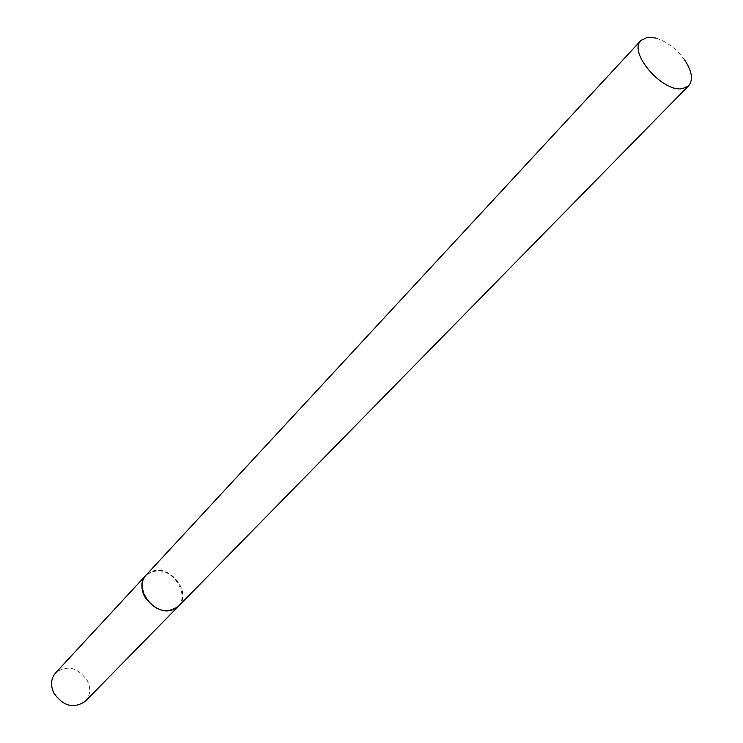 <?xml version="1.0" encoding="UTF-8"?>
<svg xmlns="http://www.w3.org/2000/svg" width="743" height="743" viewBox="0 0 743 743"><rect width="100%" height="100%" fill="white"/><g stroke="black" fill="none" stroke-linecap="round" stroke-linejoin="round"><path stroke-width="0.56" stroke-dasharray="3.71 2.79" d="M85.352 701.225C90.358 695.467 91.036 688.631 87.395 680.709C77.792 667.279 67.195 664.679 55.614 672.889M178.459 606.242C183.484 600.316 183.948 593.137 179.843 584.704C169.293 570.252 157.99 567.104 145.953 575.277M684.582 59.849C676.409 48.769 666.787 41.497 655.735 38.032M178.561 606.139C192.521 593.406 170.472 564.141 152.343 571.191L146.046 575.175M172.422 609.539C194.87 602.675 173.908 563.649 152.352 571.785C129.468 578.063 150.578 618.195 172.422 609.539"/><path stroke-width="1.11" d="M145.953 575.277L55.614 672.889C50.905 678.545 50.301 685.241 53.802 692.996C63.276 706.352 73.789 709.091 85.352 701.225L178.459 606.242M145.86 575.379C141.04 581.202 140.613 588.28 144.588 596.601C155.092 611.062 166.348 614.303 178.357 606.344M655.735 38.032L647.72 37.252L641.042 40.354C627.603 52.14 662.71 93.005 682.631 88.593L688.677 85.733C693.395 79.817 692.03 71.189 684.582 59.849M641.042 40.354L146.046 575.175C132.477 588.038 154.943 617.154 172.831 609.734L178.561 606.139L688.677 85.733"/></g></svg>
